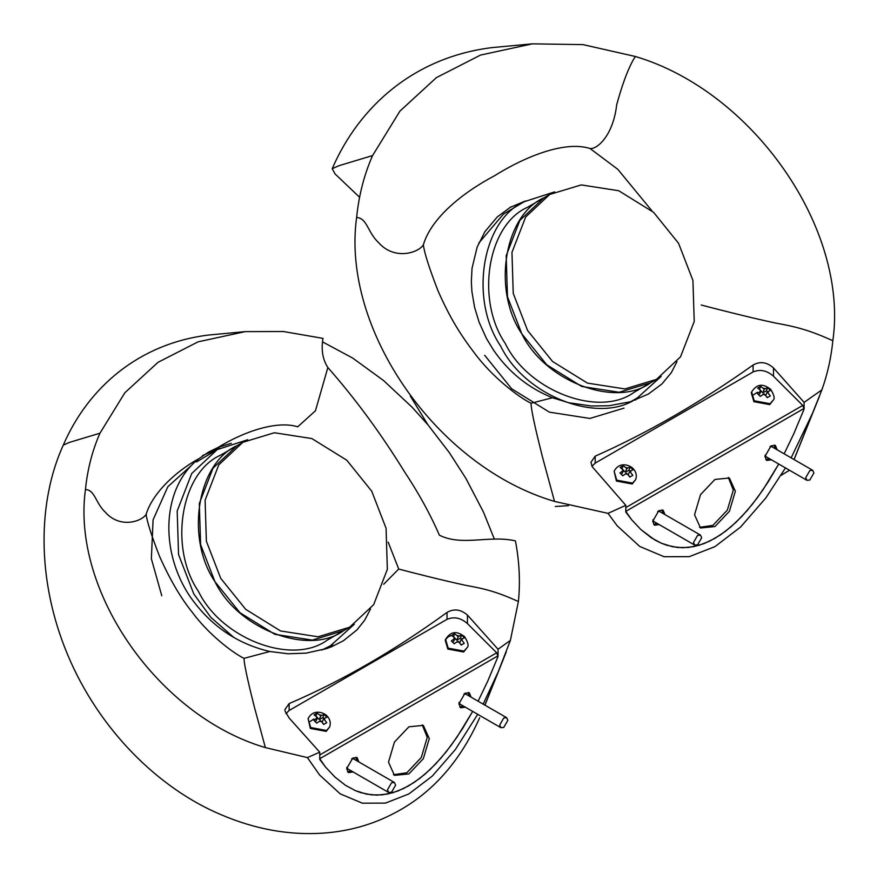 <?xml version="1.0" encoding="UTF-8"?>
<svg xmlns="http://www.w3.org/2000/svg" width="877" height="877" viewBox="0 0 877 877"><rect width="100%" height="100%" fill="white"/><g stroke="black" fill="none" stroke-linecap="round" stroke-linejoin="round"><path stroke-width="1.32" d="M631.067 401.534L637.349 397.917C600.263 425.181 525.082 396.667 500.646 346.075C469.042 299.605 481.944 220.237 524.095 201.754L503.376 214.141L478.809 243.061M632.087 400.953L637.36 397.917L661.148 376.43M554.604 191.888L524.095 201.754L518.833 204.79M634.104 392.293L650.701 382.712L634.104 392.293C599.144 417.989 528.272 391.109 505.229 343.422C475.444 299.627 487.601 224.808 527.34 207.378L543.937 197.796C504.198 215.227 492.041 290.046 521.826 333.841C544.858 381.539 615.731 408.408 650.701 382.712L619.162 392.271L581.681 386.45L546.777 364.81L521.826 333.841L507.476 296.744L506.193 255.7L519.897 220.335L543.937 197.796L527.34 207.378M527.592 330.508L513.242 293.411L511.96 252.368L525.663 217.003L549.704 194.464L581.243 184.915L618.723 190.726L653.628 212.366L678.579 243.335L692.929 280.432L694.222 321.486L680.508 356.851L656.467 379.379L624.928 388.939L587.458 383.117L552.543 361.477L527.592 330.508M324.216 649.375L330.486 645.757L321.629 650.131M233.764 637.404L210.842 617.364L193.773 593.915L178.557 554.56L177.187 511.017L191.723 473.503L217.233 449.594L196.514 461.982M325.224 648.794L330.486 645.757L354.286 624.271M247.731 439.728L217.233 449.594L211.96 452.631M327.242 640.133L343.828 630.552L327.242 640.133C292.271 665.829 221.399 638.96 198.366 591.262C168.581 547.467 180.739 472.648 220.478 455.218L237.064 445.637C197.336 463.067 185.168 537.886 214.953 581.681C237.996 629.379 308.868 656.259 343.828 630.552L312.3 640.111L274.819 634.301L239.903 612.661L214.953 581.681L200.603 544.584L199.32 503.541L213.023 468.175L237.064 445.637L220.478 455.218M220.73 578.349L206.38 541.252L205.097 500.208L218.801 464.843L242.841 442.304L274.38 432.756L311.861 438.566L346.766 460.206L371.716 491.175L386.066 528.272L387.349 569.326L373.646 604.692L349.605 627.23L318.066 636.779L280.585 630.969L245.681 609.329L220.73 578.349M161.774 595.768L151.37 558.759L153.091 519.82L167.825 486.757L191.625 465.216M625.794 507.597L802.751 405.426L804.099 409.12L793.74 433.874L784.148 453.826L793.74 433.874L804.099 409.12L804.099 402.368L821.87 389.892C827.428 374.424 831.089 358.035 832.854 340.714C848.793 228.831 753.014 91.427 635.463 56.512C633.567 58.912 631.056 63.714 627.943 70.927C624.238 79.686 620.477 91 616.674 104.845C613.363 134.411 597.939 149.211 590.111 148.553L617.846 169.36L651.951 210.864M676.978 361.653L671.322 372.648L661.971 383.918L648.344 394.069L630.223 401.798L609.033 405.744L591.35 405.996L568.647 402.718L552.444 397.752L531.034 403.256C531.21 411.971 538.138 439.695 542.578 457.421L554.516 501.414L608.024 513.363L625.794 505.305L625.794 512.069L631.615 519.699L640.977 529.642L654.724 539.892L661.466 543.269L672.44 546.711L682.777 547.752L693.718 546.645L704.22 543.532L714.952 538.335L725.674 531.144L736.176 522.133L747.116 510.6L757.454 497.621L768.427 481.528L778.732 464.021L763.045 489.717L752.367 504.275L741.723 516.564L730.947 526.869L720.346 534.97L709.548 541.197L698.947 545.341L688.171 547.489L677.526 547.478L666.849 545.264L661.466 543.269L651.414 537.842L640.977 529.642L631.615 519.699L625.794 511.346L804.099 408.419M765.829 459.625L769.359 458.616M775.125 448.618L774.248 445.056M699.539 527.329L712.902 525.378L727.329 510.151L733.315 490.035L728.316 477.483M662.913 513.407L662.025 509.844M653.606 524.413L657.136 523.405M802.751 405.426L773.492 376.233C766.98 370.467 760.173 369.031 753.091 371.947L595.187 463.111L591.964 466.312M757.443 392.205L753.738 394.738M771.398 459.789L766.728 460.425L764.93 456.468L771.058 445.856L775.389 445.428L777.165 449.791M735.354 491.219L729.379 511.324L714.952 526.551L700.515 527.987L694.54 514.777L700.515 494.661L714.952 479.434L729.379 478.009L735.354 491.219M659.175 524.578L654.505 525.213L652.718 521.256L658.835 510.655L663.165 510.217L664.952 514.58M769.929 446.634L771.903 446.755L812.705 470.313L809.822 470.598L805.744 477.669L806.939 480.311L809.822 480.026L813.9 472.955L812.705 470.313M806.939 480.311L766.136 456.753L765.04 455.108M657.717 511.423L659.679 511.543L700.493 535.102L701.688 537.744L697.599 544.814L694.716 545.099L653.913 521.541L652.817 519.897M694.716 545.099L693.521 542.457L697.599 535.387L700.493 535.102M773.174 400.208L769.732 404.615L753.902 401.677L751.293 392.819L751.633 391.909L754.242 400.778L770.072 403.716L773.174 400.208C775.027 398.651 774.161 394.968 770.565 389.191C765.533 385.694 758.605 381.298 751.633 391.909M760.074 391.646L761.214 390.989L760.14 389.914L760.074 391.646L757.421 393.554L760.271 396.393L764.064 393.828L765.139 394.902L762.913 394.486M767.671 387.634L764.24 389.235L762.858 392.83L766.465 390.747L767.671 387.634L770.521 390.473L768.23 391.416L768.164 393.148L770.302 395.944L767.265 397.687L765.139 394.902M759.033 395.045L761.214 390.989M765.709 395.67L767.09 392.074L768.23 391.416M766.465 390.747L767.539 391.822M759.471 389.454L760.666 386.329L757.64 388.083L760.14 389.914M768.164 393.148L767.09 392.074M766.421 396.393L767.55 397.511M764.24 389.235L760.666 386.329M761.159 391.142L762.858 392.83M635.682 479.587L632.24 483.994L616.41 481.056L614.141 471.289C619.48 460.765 630.519 465.555 633.073 468.57C636.165 471.881 637.042 475.564 635.682 479.587L632.58 483.095L616.75 480.157L614.141 471.289M625.674 467.551L626.748 468.625L627.899 467.956L625.674 467.551L623.174 465.72L620.149 467.463L623.722 470.368L619.929 472.933L622.769 475.772L626.573 473.207L627.647 474.282L625.422 473.865M626.748 468.625L625.367 472.21L628.973 470.127L630.179 467.013L633.019 469.853L630.738 470.796L630.673 472.539L632.81 475.323L629.774 477.077L627.647 474.282M630.179 467.013L627.899 467.956M628.973 470.127L630.048 471.201M621.968 468.833L623.174 465.72M621.541 474.424L623.722 470.368M628.217 475.049L629.598 471.464L630.738 470.796M630.673 472.539L629.598 471.464M628.93 475.772L630.048 476.891M623.668 470.521L625.367 472.21M319.743 754.976L496.7 652.806L498.037 656.5L487.689 681.254L478.097 701.205L487.689 681.254L498.037 656.5L498.037 649.243L510.381 640.407L518.406 601.512C496.766 591.778 485.376 588.895 466.147 585.419C442.786 580.453 408.189 571.585 398.717 569.041L383.677 584.257M370.522 608.978L364.722 620.149L357.027 629.839L343.422 640.747L331.385 646.82L326.803 648.531L306.106 653.135L288.16 653.771L269.853 651.501L244.014 658.353C244.179 666.279 250.471 691.482 254.516 707.596L265.369 747.599L307.399 757.596L319.743 752.181L319.743 759.449L325.553 767.079L334.915 777.022L345.352 785.222L355.415 790.648L366.378 794.091L376.715 795.132L387.667 794.025L398.169 790.911L408.89 785.715L419.623 778.524L430.125 769.513L441.065 757.98L451.403 745.001L462.365 728.897L472.681 711.4L456.994 737.097L446.316 751.655L435.672 763.944L424.896 774.248L414.284 782.35L403.497 788.576L392.885 792.72L382.12 794.869L371.475 794.858L360.787 792.644L355.415 790.648L345.352 785.222L334.915 777.022L325.553 767.079L319.743 758.726L498.037 655.799M459.778 707.005L463.308 705.996M469.074 695.998L468.186 692.435M393.477 774.709L406.851 772.758L421.278 757.52L427.252 737.414L422.265 724.862M356.851 760.787L355.974 757.224M347.555 771.793L351.085 770.784M496.7 652.806L467.441 623.613C460.918 617.846 454.122 616.41 447.029 619.326L289.136 710.491L285.946 713.626M313.9 718.965L310.195 721.497M465.347 707.169L460.677 707.805L458.879 703.847L465.007 693.236L469.327 692.808L471.113 697.171M429.291 738.598L423.317 758.704L408.89 773.931L394.464 775.367L388.489 762.157L394.464 742.041L408.89 726.814L423.317 725.389L429.291 738.598M353.124 771.957L348.454 772.593L346.667 768.636L352.784 758.035L357.114 757.596L358.89 761.96M463.878 694.014L465.851 694.135L506.654 717.693L503.771 717.978L499.693 725.049L500.888 727.691L503.771 727.406L507.849 720.335L506.654 717.693M500.888 727.691L460.074 704.132L458.989 702.488M351.655 758.802L353.628 758.923L394.431 782.481L395.626 785.123L391.548 792.194L388.664 792.479L347.862 768.921L346.766 767.276M388.664 792.479L387.47 789.837L391.548 782.766L394.431 782.481M467.123 647.588L463.67 651.995L447.84 649.057L445.231 640.199L445.582 639.289L448.191 648.158L464.021 651.096L467.123 647.588C468.976 646.02 468.099 642.348 464.514 636.57C459.482 633.073 452.543 628.677 445.582 639.289M445.428 639.75L448.333 636.691L451.545 635.551M454.012 639.026L455.163 638.368L454.089 637.294L454.012 639.026L451.37 640.934L454.209 643.773L458.002 641.208L459.088 642.282L456.862 641.865M461.62 635.014L458.189 636.614L456.807 640.21L460.414 638.127L461.62 635.014L464.459 637.853L462.179 638.796L462.113 640.528L464.24 643.323L461.214 645.066L459.088 642.282M452.981 642.424L455.163 638.368M459.647 643.049L461.039 639.454L462.179 638.796M460.414 638.127L461.488 639.201M453.409 636.834L454.615 633.709L451.578 635.463L454.089 637.294M462.113 640.528L461.039 639.454M460.37 643.773L461.488 644.891M458.189 636.614L454.615 633.709M455.108 638.522L456.807 640.21M329.631 726.967L326.178 731.374L310.348 728.436L308.09 718.669C313.429 708.145 324.468 712.935 327.022 715.95C330.114 719.261 330.98 722.944 329.631 726.967L326.529 730.475L310.699 727.537L308.09 718.669M319.623 714.93L320.697 716.005L321.848 715.336L319.623 714.93L317.123 713.089L314.087 714.843L317.671 717.748L313.878 720.313L316.718 723.152L320.511 720.587L321.596 721.661L319.371 721.245M320.697 716.005L319.316 719.589L322.922 717.507L324.128 714.393L326.968 717.233L324.687 718.175L324.622 719.907L326.748 722.703L323.723 724.457L321.596 721.661M324.128 714.393L321.848 715.336M322.922 717.507L323.997 718.581M315.917 716.213L317.123 713.089M315.49 721.804L317.671 717.748M322.155 722.429L323.547 718.844L324.687 718.175M324.622 719.907L323.547 718.844M322.879 723.152L323.997 724.27M317.617 717.901L319.316 719.589M701.205 304.999C711.631 307.805 749.682 317.562 775.367 323.01C796.524 326.836 809.065 330.015 832.854 340.714M625.794 505.305L592.107 466.597L590.966 462.234L595.187 456.183C647.829 432.799 700.46 402.411 753.091 365.029C760.052 361.094 766.86 362.058 773.492 367.934L804.099 402.368M635.463 56.512L583.008 44.617L532.339 43.85L480.53 55.076L436.417 77.604L399.945 111.105L372.582 155.569C364.174 174.655 358.857 195.297 356.621 217.507C367.233 218.165 367.496 232.142 378.393 242.414C394.442 260.809 418.581 252.762 423.372 244.815C431.122 218.296 461.839 193.115 494.639 175.685C526.463 155.799 565.698 140.594 590.111 148.553M821.87 389.892L794.014 459.526M552.444 397.752C528.184 387.875 508.55 372.012 493.565 350.153L486.494 338.555L479.072 322.133L474.556 307.213L471.892 291.427L471.344 281.627L472.023 268.351L477.132 247.171L484.959 231.605L497.281 216.926L510.962 206.84M423.372 244.815C424.282 252.653 429.182 268.044 438.072 290.967C450.307 318.658 460.578 334.707 474.205 352.707C492.15 377.022 518.482 397.084 531.034 403.256M356.621 217.507C341.109 329.237 436.647 466.783 554.516 501.414M494.376 539.147L483.435 512.015L465.851 478.327L449.254 452.521L427.965 424.863L410.348 396.108M509.778 207.531L525.466 200.976M484.685 355.284L511.653 388.763L549.397 412.157L589.914 418.45L624.007 408.123M635.419 400.065L638.708 397.117M608.024 513.363L617.178 525.772L639.706 546.437L664.053 556.709L689.3 556.654L714.952 546.623L740.594 527.033L765.851 497.939L785.452 467.901M791.131 457.849L812.716 412.881M319.743 752.181L289.136 718L285.091 711.192L284.915 709.548L289.136 703.584C341.767 681.045 394.398 650.657 447.029 612.431C453.946 608.441 460.743 609.318 467.441 615.062L498.037 649.243M518.406 601.512C520.368 581.857 519.381 561.653 515.446 540.89C489.421 534.849 462.212 546.557 439.388 535.211C430.333 514.295 418.636 493.038 404.297 471.442C380.761 433.315 355.273 398.662 327.855 367.518L315.446 410.798L297.72 426.814C277.581 420.423 244.968 430.914 218.088 447.423L231.298 443.28M398.717 569.041L388.193 542.172M244.014 658.353C232.602 652.751 208.66 634.509 192.359 612.409C180.772 598.103 169.831 579.39 159.515 556.281C151.425 535.441 146.963 521.453 146.141 514.317C141.789 521.552 119.842 528.864 105.251 512.146C95.352 502.806 95.111 490.1 85.453 489.498C71.355 591.065 158.211 716.114 265.369 747.599M218.088 447.423L208.583 452.083L199.178 458.496C162.826 486.055 158.463 549.199 189.805 596.207C210.052 625.323 236.735 643.762 269.853 651.501M202.532 455.58L219.524 448.322M329.018 647.741L332.745 644.409M199.178 458.496C174.194 472.199 152.17 494.233 146.141 514.317M307.399 757.596L319.59 774.983L340.166 793.838L362.398 803.189L385.463 803.102L408.89 793.926L432.317 776.057L455.382 749.506L477.713 714.306M483.15 704.121L498.202 671.859L510.381 640.407M327.855 367.518C322.659 359.449 321.037 349.737 322.999 338.379L283.392 331.517L245.198 331.627L198.103 341.833L158.003 362.322L124.841 392.775L99.967 433.194C92.326 450.537 87.492 469.305 85.453 489.498M323.251 342.26L352.718 358.09L383.501 380.486L412.135 407.246L427.965 424.863M789.497 470.236L780.947 475.433M359.581 197.248L335.157 174.03L332.197 168.713L338.95 165.698L372.582 155.569M498.202 671.859L484.871 705.119M99.967 433.194L69.393 442.403L63.265 445.143C37.875 500.822 35.979 579.226 67.715 654.911C98.904 729.368 158.255 788.456 221.508 814.886C255.339 829.291 289.158 835.375 322.966 833.15C350.997 831.199 376.88 823.393 400.603 809.723C434.685 790.199 461.028 759.548 479.653 717.792L479.631 717.824M765.391 388.577L763.165 388.171M622.648 469.294L622.582 471.026M459.34 635.957L457.114 635.551M316.597 716.673L316.52 718.406M568.471 505.656L555.316 506.5M773.492 367.934L773.492 376.233M753.091 365.029L753.091 371.947M595.187 463.111L595.187 456.183M467.441 615.062L467.441 623.613M447.029 619.326L447.029 612.431M289.136 703.584L289.136 710.491M549.704 194.464L543.937 197.796M650.701 382.712L656.467 379.379M242.841 442.304L237.064 445.637M343.828 630.552L349.605 627.219M332.197 168.713C359.493 105.613 415.029 57.137 491.964 47.61L532.339 43.85M794.08 459.559L819.447 396.305M63.265 445.143C88.073 387.777 138.566 343.707 208.496 335.047L245.198 331.627M484.948 705.163L506.215 652.049"/></g></svg>
